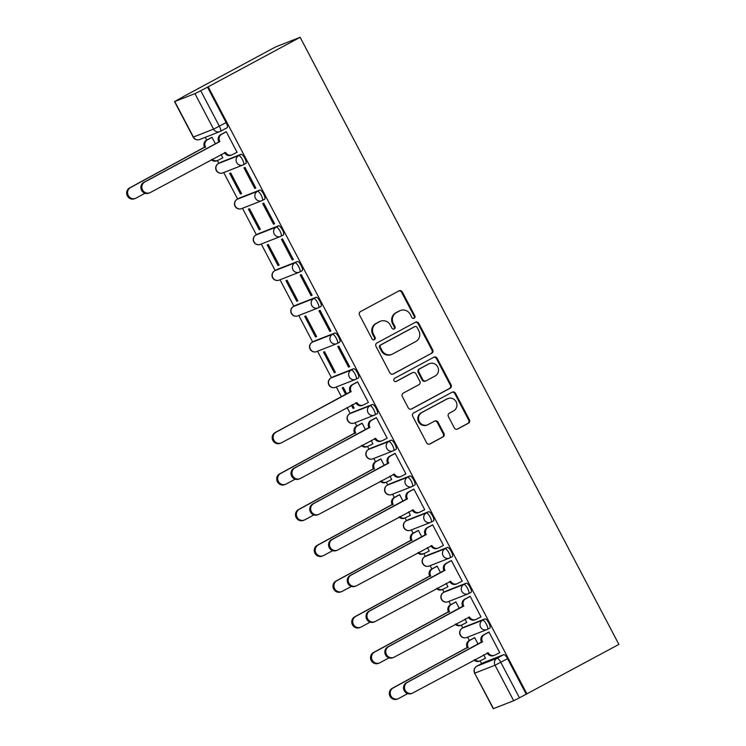 <?xml version="1.0" encoding="UTF-8"?>
<svg xmlns="http://www.w3.org/2000/svg" width="746" height="746" viewBox="0 0 746 746"><rect width="100%" height="100%" fill="white"/><g stroke="black" fill="none" stroke-linecap="round" stroke-linejoin="round"><path stroke-width="1.12" d="M414.179 318.244A1.781 1.697 68.6 0 0 414.851 315.866L402.308 291.975A2.546 2.425 68.6 0 0 398.989 290.875L360.486 311.604A2.546 2.425 68.6 0 0 359.525 314.999L372.077 338.898A1.781 1.697 68.6 0 0 374.399 339.663A1.781 1.697 68.6 0 0 375.07 337.285L373.448 334.189A8.131 7.768 68.6 0 1 376.516 323.307L379.723 321.582A8.131 7.768 68.6 0 1 390.345 325.097L391.967 328.184A1.781 1.697 68.6 0 0 394.289 328.949A1.781 1.697 68.6 0 0 394.96 326.571L393.338 323.484A8.131 7.768 68.6 0 1 396.406 312.602L399.614 310.877A8.131 7.768 68.6 0 1 410.235 314.383L411.857 317.479A1.781 1.697 68.6 0 0 414.179 318.244M413.629 318.421A1.781 1.697 68.6 0 0 414.142 316.145L401.59 292.245A2.546 2.425 68.6 0 0 398.886 290.931M373.849 339.84A1.781 1.697 68.6 0 0 374.352 337.565L372.73 334.469L373.448 334.189M393.739 329.135A1.781 1.697 68.6 0 0 394.242 326.851L392.62 323.764L393.338 323.484M487.483 629.326L489.786 628.085A5.175 1.52 -118.3 0 0 489.833 628.067A5.175 1.52 -118.3 0 0 488.761 622.863A5.175 1.52 -118.3 0 0 484.975 618.919L464.795 626.827A5.175 1.52 -118.3 0 0 464.749 626.845A5.175 1.52 -118.3 0 0 464.702 626.873M468.721 593.583L471.024 592.343A5.175 1.52 -118.3 0 0 471.071 592.324A5.175 1.52 -118.3 0 0 469.999 587.121A5.175 1.52 -118.3 0 0 466.213 583.185L446.033 591.084A5.175 1.52 -118.3 0 0 445.987 591.112A5.175 1.52 -118.3 0 0 445.94 591.14M449.959 557.849L452.253 556.609A5.175 1.52 -118.3 0 0 452.309 556.581A5.175 1.52 -118.3 0 0 451.237 551.387A5.175 1.52 -118.3 0 0 447.451 547.443L427.272 555.35A5.175 1.52 -118.3 0 0 427.225 555.369A5.175 1.52 -118.3 0 0 427.178 555.397M431.188 522.107L433.491 520.867A5.175 1.52 -118.3 0 0 433.547 520.848A5.175 1.52 -118.3 0 0 432.475 515.645A5.175 1.52 -118.3 0 0 428.68 511.709L408.51 519.608A5.175 1.52 -118.3 0 0 408.463 519.626A5.175 1.52 -118.3 0 0 408.416 519.664M412.426 486.373L414.729 485.133A5.175 1.52 -118.3 0 0 414.776 485.105A5.175 1.52 -118.3 0 0 413.704 479.911A5.175 1.52 -118.3 0 0 409.918 475.967L389.748 483.865A5.175 1.52 -118.3 0 0 389.701 483.893A5.175 1.52 -118.3 0 0 389.654 483.921M393.664 450.631L395.967 449.39A5.175 1.52 -118.3 0 0 396.014 449.372A5.175 1.52 -118.3 0 0 394.942 444.168A5.175 1.52 -118.3 0 0 391.156 440.224L370.986 448.132A5.175 1.52 -118.3 0 0 370.93 448.15A5.175 1.52 -118.3 0 0 370.883 448.178M374.902 414.888L377.206 413.648A5.175 1.52 -118.3 0 0 377.252 413.629A5.175 1.52 -118.3 0 0 376.18 408.426A5.175 1.52 -118.3 0 0 372.394 404.491L352.224 412.389A5.175 1.52 -118.3 0 0 352.168 412.417A5.175 1.52 -118.3 0 0 352.121 412.445M356.14 379.155L358.444 377.914A5.175 1.52 -118.3 0 0 358.49 377.886A5.175 1.52 -118.3 0 0 357.418 372.692A5.175 1.52 -118.3 0 0 353.632 368.748L333.453 376.655A5.175 1.52 -118.3 0 0 333.406 376.674A5.175 1.52 -118.3 0 0 333.359 376.702M337.379 343.412L339.672 342.172A5.175 1.52 -118.3 0 0 339.728 342.153A5.175 1.52 -118.3 0 0 338.656 336.95A5.175 1.52 -118.3 0 0 334.87 333.014L314.691 340.913A5.175 1.52 -118.3 0 0 314.644 340.931A5.175 1.52 -118.3 0 0 314.598 340.969M318.617 307.678L320.911 306.438A5.175 1.52 -118.3 0 0 320.966 306.41A5.175 1.52 -118.3 0 0 319.894 301.216A5.175 1.52 -118.3 0 0 316.099 297.272L295.929 305.17A5.175 1.52 -118.3 0 0 295.882 305.198A5.175 1.52 -118.3 0 0 295.836 305.226M299.845 271.936L302.149 270.695A5.175 1.52 -118.3 0 0 302.195 270.677A5.175 1.52 -118.3 0 0 301.123 265.473A5.175 1.52 -118.3 0 0 297.337 261.529L277.167 269.437A5.175 1.52 -118.3 0 0 277.12 269.455A5.175 1.52 -118.3 0 0 277.074 269.483M281.083 236.193L283.387 234.953A5.175 1.52 -118.3 0 0 283.433 234.934A5.175 1.52 -118.3 0 0 282.361 229.731A5.175 1.52 -118.3 0 0 278.575 225.796L258.405 233.694A5.175 1.52 -118.3 0 0 258.349 233.722A5.175 1.52 -118.3 0 0 258.303 233.75M262.322 200.46L264.625 199.219A5.175 1.52 -118.3 0 0 264.671 199.191A5.175 1.52 -118.3 0 0 263.599 193.997A5.175 1.52 -118.3 0 0 259.813 190.053L239.643 197.96A5.175 1.52 -118.3 0 0 239.587 197.979A5.175 1.52 -118.3 0 0 239.541 198.007M243.56 164.717L245.863 163.477A5.175 1.52 -118.3 0 0 245.91 163.458A5.175 1.52 -118.3 0 0 244.837 158.255A5.175 1.52 -118.3 0 0 241.051 154.31L220.872 162.218A5.175 1.52 -118.3 0 0 220.825 162.236A5.175 1.52 -118.3 0 0 220.779 162.264M454.342 427.934A2.546 2.425 68.6 0 0 457.662 429.025L468.469 423.215A2.546 2.425 68.6 0 0 469.421 419.811L455.489 393.273A2.546 2.425 68.6 0 0 452.169 392.182L413.676 412.911A2.546 2.425 68.6 0 0 412.715 416.305L426.647 442.844A2.546 2.425 68.6 0 0 429.966 443.945L443.012 436.914A2.546 2.425 68.6 0 0 443.973 433.519L438.014 422.161A2.546 2.425 68.6 0 0 434.694 421.061L428.223 424.549A6.798 6.49 68.6 0 1 419.168 421.257A6.798 6.49 68.6 0 1 421.9 412.51L447.246 398.868A6.798 6.49 68.6 0 1 456.3 402.15A6.798 6.49 68.6 0 1 453.568 410.897L449.344 413.172A2.546 2.425 68.6 0 0 448.383 416.576L454.342 427.934M526.928 693.92L208.19 86.806L300.144 37.3L618.882 644.404L519.458 697.827L513.677 700.736L493.274 708.7L474.633 673.19L493.498 708.644M431.748 353.278A2.546 2.425 68.6 0 0 432.708 349.874L418.776 323.344A2.546 2.425 68.6 0 0 415.457 322.244L376.954 342.974A2.546 2.425 68.6 0 0 376.003 346.368L389.934 372.907A2.546 2.425 68.6 0 0 393.254 374.007L431.039 353.557A2.546 2.425 68.6 0 0 431.99 350.154L418.068 323.624A2.546 2.425 68.6 0 0 415.354 322.3M437.137 358.304L451.069 384.843A2.546 2.425 68.6 0 1 450.108 388.246L411.605 408.976A2.546 2.425 68.6 0 1 408.286 407.875L402.327 396.518A2.546 2.425 68.6 0 1 403.288 393.114L418.898 384.712A2.546 2.425 68.6 0 0 419.858 381.309L415.904 373.774A2.546 2.425 68.6 0 0 412.585 372.683L396.331 381.43A1.781 1.697 68.6 0 1 393.963 380.572A1.781 1.697 68.6 0 1 394.671 378.287L433.818 357.213A2.546 2.425 68.6 0 1 437.137 358.304L436.419 358.584L450.351 385.123L451.069 384.843M483.464 662.616A5.175 1.52 61.7 0 1 483.511 662.588A5.175 1.52 61.7 0 1 483.567 662.56L503.737 654.662L496.985 658.298A5.175 1.52 61.7 0 1 500.808 662.317L519.458 697.827M174.76 101.531L193.4 137.04L213.58 129.142L194.939 93.632L174.536 101.596L183.777 96.467M205.234 137.329L206.689 140.099M217.422 160.549L218.867 163.299M223.716 172.54L237.629 199.033M242.478 208.283L256.391 234.776M261.24 244.017L275.153 270.518M280.011 279.759L293.915 306.252M298.773 315.502L312.677 341.994M317.535 351.235L331.448 377.728M336.297 386.978L341.472 396.835M347.058 407.475L350.21 413.47M355.059 422.712L356.793 426.013M367.526 446.462L368.972 449.213M373.821 458.454L375.555 461.755M386.288 482.205L387.733 484.947M392.592 494.197L394.317 497.489M405.059 517.938L406.495 520.689M411.354 529.93L413.088 533.231M423.821 553.681L425.257 556.423M430.116 565.673L431.85 568.974M442.583 589.415L444.029 592.165M448.878 601.407L450.612 604.708M461.345 625.157L462.79 627.908M467.639 637.149L469.374 640.45M480.107 660.9L481.552 663.642M183.74 96.393L275.694 46.877L300.144 37.3M194.939 93.632L200.721 90.723L219.361 126.233A5.175 1.52 61.7 0 1 220.387 131.352A5.175 1.52 61.7 0 1 220.34 131.38A5.175 4.942 68.6 0 1 219.828 131.613A5.175 5.175 0 0 0 220.387 131.352L227.148 127.715A5.175 1.52 61.7 0 1 227.101 127.743L220.434 131.324M208.19 86.806L200.721 90.723M221.012 154.45L222.802 157.872L218.093 160.25A5.175 4.942 68.6 0 1 212.181 159.206M226.29 131.772L221.646 134.271A5.175 4.942 68.6 0 0 219.697 141.199L218.774 141.563A5.175 4.942 -111.4 0 1 220.723 134.634L226.234 131.669L237.06 152.287L232.351 154.664A5.175 4.942 68.6 0 1 231.838 154.907L230.915 155.261A5.175 4.942 -111.4 0 1 224.667 152.79L224.537 152.557M254.759 188.44L255.822 188.029L244.996 167.402L243.933 167.822L254.759 188.44L255.757 187.899M240.501 194.025L241.564 193.606L230.747 172.988L229.675 173.408L240.501 194.025L241.508 193.484M273.521 224.182L274.584 223.763L263.767 203.145L262.695 203.565L273.521 224.182L274.528 223.641M259.263 229.768L260.335 229.348L249.509 208.731L248.437 209.15L259.263 229.768L260.27 229.227M292.283 259.925L293.355 259.505L282.529 238.888L281.456 239.307L292.283 259.925L293.29 259.384M278.025 265.511L279.097 265.091L268.271 244.474L267.199 244.884L278.025 265.511L279.032 264.97M311.045 295.658L312.117 295.239L301.291 274.621L300.218 275.041L311.045 295.658L312.052 295.118M296.787 301.244L297.859 300.825L287.033 280.207L285.96 280.627L296.787 301.244L297.794 300.703M329.807 331.401L330.879 330.982L320.053 310.364L318.98 310.784L329.807 331.401L330.814 330.86M315.549 336.987L316.621 336.567L305.795 315.95L304.732 316.369L315.549 336.987L316.556 336.446M348.569 367.135L349.641 366.724L338.815 346.097L337.751 346.517L348.569 367.135L349.576 366.594M334.32 372.72L335.383 372.301L324.557 351.683L323.494 352.103L334.32 372.72L335.318 372.179M357.632 381.943L352.998 384.451A5.175 4.942 68.6 0 0 351.04 391.38L276.048 432.195A5.959 5.688 68.6 0 0 280.981 443.012A5.959 5.688 68.6 0 0 281.578 442.732L356.933 402.598A5.175 4.942 68.6 0 0 363.694 404.836L368.403 402.458L357.576 381.84L356.579 382.381M346.769 393.981L343.328 387.426L342.255 387.845L345.762 394.522M351.347 405.171L353.082 408.463L354.089 407.922M353.082 408.463L354.145 408.043L352.354 404.63M376.404 417.685L371.76 420.185A5.175 4.942 68.6 0 0 369.802 427.113L294.81 467.938A5.959 5.688 68.6 0 0 299.743 478.745A5.959 5.688 68.6 0 0 300.34 478.475L375.695 438.34A5.175 4.942 68.6 0 0 382.465 440.578L387.165 438.2L376.348 417.583L375.341 418.124M365.531 429.724L362.09 423.168L361.083 423.709M371.116 440.364L372.916 443.786L368.207 446.164A5.175 4.942 68.6 0 1 362.295 445.12M395.166 453.428L390.522 455.927A5.175 4.942 68.6 0 0 388.563 462.856L313.572 503.671A5.959 5.688 68.6 0 0 318.514 514.488A5.959 5.688 68.6 0 0 319.101 514.208L394.457 474.083A5.175 4.942 68.6 0 0 401.227 476.312L405.936 473.934L395.11 453.316L394.102 453.857M384.293 465.457L380.852 458.902L379.845 459.443M389.878 476.107L391.678 479.519L386.969 481.897A5.175 4.942 68.6 0 1 381.057 480.853M413.927 489.162L409.284 491.661A5.175 4.942 68.6 0 0 407.335 498.589L332.334 539.414A5.959 5.688 68.6 0 0 337.276 550.222A5.959 5.688 68.6 0 0 337.873 549.951L413.228 509.816A5.175 4.942 68.6 0 0 419.989 512.054L424.698 509.677L413.871 489.059L412.864 489.6M403.054 501.2L399.614 494.645L398.606 495.185M408.64 511.84L410.44 515.262L405.731 517.64A5.175 4.942 68.6 0 1 399.819 516.596M432.689 524.904L428.045 527.403A5.175 4.942 68.6 0 0 426.097 534.332L351.096 575.147A5.959 5.688 68.6 0 0 356.038 585.964A5.959 5.688 68.6 0 0 356.635 585.694L431.99 545.559A5.175 4.942 68.6 0 0 438.751 547.797L443.46 545.419L432.633 524.792L431.626 525.343M421.816 536.933L418.375 530.378L417.368 530.919M427.411 547.583L429.202 551.005L424.493 553.373A5.175 4.942 68.6 0 1 418.581 552.338M451.451 560.638L446.807 563.146A5.175 4.942 68.6 0 0 444.858 570.075L369.867 610.89A5.959 5.688 68.6 0 0 374.8 621.707A5.959 5.688 68.6 0 0 375.397 621.427L450.752 581.293A5.175 4.942 68.6 0 0 457.512 583.531L462.222 581.153L451.395 560.535L450.388 561.076M440.578 572.676L437.137 566.121L436.14 566.662M446.173 583.325L447.964 586.738L443.255 589.116A5.175 4.942 68.6 0 1 437.342 588.072M470.213 596.38L465.569 598.879A5.175 4.942 68.6 0 0 463.62 605.808L388.629 646.633A5.959 5.688 68.6 0 0 393.562 657.44A5.959 5.688 68.6 0 0 394.158 657.17L469.514 617.035A5.175 4.942 68.6 0 0 476.274 619.273L480.983 616.895L470.157 596.278L469.159 596.819M459.35 608.419L455.909 601.863L454.901 602.404M464.935 619.059L466.726 622.481L462.026 624.859A5.175 4.942 68.6 0 1 456.104 623.815M488.984 632.123L484.34 634.622A5.175 4.942 68.6 0 0 482.382 641.551L407.391 682.366A5.959 5.688 68.6 0 0 412.324 693.183A5.959 5.688 68.6 0 0 412.92 692.903L488.276 652.778A5.175 4.942 68.6 0 0 495.046 655.007L499.745 652.629L488.928 632.011L487.921 632.552M478.111 644.152L474.67 637.597L473.663 638.138M226.234 131.669L225.236 132.21M215.426 143.81L211.976 137.255L210.978 137.796M483.697 654.802L485.497 658.214L480.788 660.592A5.175 4.942 68.6 0 1 474.876 659.548M526.21 694.19L507.569 658.681A5.175 1.52 -118.3 0 0 503.737 654.662M207.472 87.086L226.113 122.596A5.175 1.52 61.7 0 1 227.148 127.715M400.425 310.495L399.707 310.774A8.131 7.768 68.6 0 0 398.896 311.147L399.614 310.877M392.62 323.764A8.131 7.768 68.6 0 1 395.688 312.882L398.896 311.147M380.535 321.209L379.817 321.489A8.131 7.768 68.6 0 0 379.005 321.862L379.723 321.582M372.73 334.469A8.131 7.768 68.6 0 1 375.798 323.587L379.005 321.862M392.638 374.231L431.039 353.557M417.079 327.429A1.781 1.697 68.6 0 0 414.757 326.655L380.964 344.857A1.781 1.697 68.6 0 0 380.292 347.235L382.008 350.499A8.131 7.768 68.6 0 0 392.629 354.005L415.727 341.565A8.131 7.768 68.6 0 0 418.795 330.683L417.079 327.429M414.403 326.795A1.781 1.697 68.6 0 0 414.039 326.935L414.757 326.655M391.818 354.378L391.1 354.658A8.131 7.768 68.6 0 1 381.29 350.769L379.583 347.515A1.781 1.697 68.6 0 1 380.246 345.137L414.039 326.935M410.999 409.2L449.39 388.526A2.546 2.425 68.6 0 0 450.351 385.123M412.836 372.562L412.128 372.841A2.546 2.425 68.6 0 0 411.867 372.963L395.809 381.607M435.105 375.993A6.798 6.49 68.6 0 0 429.463 363.647A6.798 6.49 68.6 0 0 428.782 363.955L419.858 368.766A2.546 2.425 68.6 0 0 418.898 372.17L422.851 379.695A2.546 2.425 68.6 0 0 426.171 380.796L435.105 375.993M429.463 363.647L428.754 363.927A6.798 6.49 68.6 0 0 428.073 364.235L428.782 363.955M425.919 380.917L425.201 381.197A2.546 2.425 68.6 0 1 422.143 379.975L418.18 372.45A2.546 2.425 68.6 0 1 419.14 369.046L428.073 364.235M436.419 358.584A2.546 2.425 68.6 0 0 433.715 357.269M447.926 398.55L447.218 398.83A6.798 6.49 68.6 0 0 446.537 399.147L447.246 398.868M427.542 424.856L426.833 425.136A6.798 6.49 68.6 0 1 421.192 412.79L446.537 399.147M429.351 444.168L442.303 437.193A2.546 2.425 68.6 0 0 443.255 433.79L437.296 422.441A2.546 2.425 68.6 0 0 434.592 421.117M457.056 429.248L467.751 423.495A2.546 2.425 68.6 0 0 468.712 420.091L454.78 393.552A2.546 2.425 68.6 0 0 452.076 392.228M212.032 137.357L207.388 139.856A5.175 4.942 68.6 0 0 205.439 146.785L130.447 187.61A5.959 5.688 68.6 0 0 135.38 198.417A5.959 5.688 68.6 0 0 135.977 198.147L144.985 193.298M217.58 160.483L216.657 160.847A5.175 4.942 -111.4 0 1 211.342 159.653M135.38 198.417L134.457 198.781A5.959 5.688 -111.4 0 1 129.515 187.973L204.516 147.149A5.175 4.942 -111.4 0 1 206.465 140.22L207.388 139.856M211.976 137.255L206.465 140.22M204.693 147.494L205.616 147.13M219.874 141.544L144.705 182.024A5.959 5.688 68.6 0 0 149.638 192.832L148.715 193.195A5.959 5.688 -111.4 0 1 143.773 182.388L218.951 141.908M149.638 192.832A5.959 5.688 68.6 0 0 150.235 192.561L225.59 152.426A5.175 4.942 68.6 0 0 231.838 154.907M362.146 423.271L357.502 425.77A5.175 4.942 68.6 0 0 355.544 432.699L280.552 473.524A5.959 5.688 68.6 0 0 285.494 484.331A5.959 5.688 68.6 0 0 286.082 484.061L295.09 479.212M367.685 446.397L366.762 446.761A5.175 4.942 -111.4 0 1 361.456 445.567M285.494 484.331L284.562 484.695A5.959 5.688 -111.4 0 1 279.629 473.878L354.62 433.062A5.175 4.942 -111.4 0 1 356.569 426.134L357.502 425.77M362.09 423.168L356.569 426.134M354.798 433.407L355.73 433.044M380.908 459.014L376.264 461.513A5.175 4.942 68.6 0 0 374.315 468.441L299.314 509.257A5.959 5.688 68.6 0 0 304.256 520.074A5.959 5.688 68.6 0 0 304.844 519.794L313.852 514.945M386.447 482.14L385.523 482.503A5.175 4.942 -111.4 0 1 380.218 481.31M304.256 520.074L303.324 520.438A5.959 5.688 -111.4 0 1 298.391 509.621L373.382 468.805A5.175 4.942 -111.4 0 1 375.341 461.877L376.264 461.513M380.852 458.902L375.341 461.877M373.569 469.141L374.492 468.786M399.67 494.747L395.026 497.246A5.175 4.942 68.6 0 0 393.077 504.175L318.076 545A5.959 5.688 68.6 0 0 323.018 555.807A5.959 5.688 68.6 0 0 323.615 555.537L332.613 550.688M405.218 517.883L404.285 518.237A5.175 4.942 -111.4 0 1 398.979 517.043M323.018 555.807L322.095 556.171A5.959 5.688 -111.4 0 1 317.153 545.363L392.144 504.538A5.175 4.942 -111.4 0 1 394.102 497.61L395.026 497.246M399.614 494.645L394.102 497.61M392.331 504.883L393.254 504.52M418.431 530.49L413.788 532.989A5.175 4.942 68.6 0 0 411.839 539.918L336.838 580.733A5.959 5.688 68.6 0 0 341.78 591.55A5.959 5.688 68.6 0 0 342.377 591.27L351.375 586.431M423.98 553.616L423.047 553.98A5.175 4.942 -111.4 0 1 417.741 552.786M341.78 591.55L340.857 591.914A5.959 5.688 -111.4 0 1 335.914 581.097L410.915 540.281A5.175 4.942 -111.4 0 1 412.864 533.353L413.788 532.989M418.375 530.378L412.864 533.353M411.093 540.626L412.016 540.263M437.193 566.223L432.549 568.722A5.175 4.942 68.6 0 0 430.601 575.651L355.609 616.476A5.959 5.688 68.6 0 0 360.542 627.293A5.959 5.688 68.6 0 0 361.139 627.013L370.147 622.164M442.742 589.359L441.819 589.722A5.175 4.942 -111.4 0 1 436.503 588.529M360.542 627.293L359.619 627.656A5.959 5.688 -111.4 0 1 354.676 616.839L429.677 576.015A5.175 4.942 -111.4 0 1 431.626 569.086L432.549 568.722M437.137 566.121L431.626 569.086M429.855 576.36L430.778 575.996M351.217 391.715L350.116 391.734A5.175 4.942 -111.4 0 1 352.065 384.805L357.576 381.84M363.181 405.078L362.258 405.442A5.175 4.942 -111.4 0 1 356.01 402.961L355.879 402.728M280.981 443.012L280.058 443.376A5.959 5.688 -111.4 0 1 275.115 432.559L350.294 392.079M369.988 427.458L368.878 427.477A5.175 4.942 -111.4 0 1 370.827 420.548L376.348 417.583M381.943 440.811L381.019 441.175A5.175 4.942 -111.4 0 1 374.772 438.704L374.651 438.462M299.743 478.745L298.82 479.109A5.959 5.688 -111.4 0 1 293.877 468.301L369.056 427.822M388.75 463.201L387.64 463.219A5.175 4.942 -111.4 0 1 389.589 456.291L395.11 453.316M400.705 476.554L399.781 476.918A5.175 4.942 -111.4 0 1 393.534 474.437L393.412 474.204M318.514 514.488L317.582 514.852A5.959 5.688 -111.4 0 1 312.649 504.035L387.817 463.564M407.512 498.934L406.402 498.953A5.175 4.942 -111.4 0 1 408.36 492.024L413.871 489.059M419.476 512.297L418.543 512.651A5.175 4.942 -111.4 0 1 412.296 510.18L412.174 509.947M337.276 550.222L336.343 550.585A5.959 5.688 -111.4 0 1 331.41 539.778L406.589 499.298M426.274 534.677L425.164 534.695A5.175 4.942 -111.4 0 1 427.122 527.767L432.633 524.802M438.238 548.03L437.305 548.394A5.175 4.942 -111.4 0 1 431.057 545.923L430.936 545.68M356.038 585.964L355.115 586.328A5.959 5.688 -111.4 0 1 350.172 575.511L425.351 535.041M445.036 570.41L443.935 570.429A5.175 4.942 -111.4 0 1 445.884 563.5L451.395 560.535M457 583.773L456.067 584.137A5.175 4.942 -111.4 0 1 449.829 581.656L449.698 581.423M374.8 621.707L373.877 622.071A5.959 5.688 -111.4 0 1 368.934 611.254L444.112 570.774M455.965 601.966L451.321 604.465A5.175 4.942 68.6 0 0 449.362 611.394L374.371 652.218A5.959 5.688 68.6 0 0 379.304 663.026A5.959 5.688 68.6 0 0 379.9 662.756L388.908 657.907M461.504 625.092L460.58 625.456A5.175 4.942 -111.4 0 1 455.265 624.262M379.304 663.026L378.381 663.39A5.959 5.688 -111.4 0 1 373.438 652.573L448.439 611.757A5.175 4.942 -111.4 0 1 450.388 604.829L451.321 604.465M455.909 601.863L450.388 604.829M448.616 612.102L449.549 611.739M463.798 606.153L462.697 606.172A5.175 4.942 -111.4 0 1 464.646 599.243L470.157 596.278M475.762 619.506L474.838 619.87A5.175 4.942 -111.4 0 1 468.591 617.399L468.46 617.156M393.562 657.44L392.638 657.804A5.959 5.688 -111.4 0 1 387.696 646.996L462.874 606.517M474.726 637.709L470.083 640.208A5.175 4.942 68.6 0 0 468.124 647.136L393.133 687.952A5.959 5.688 68.6 0 0 398.075 698.769A5.959 5.688 68.6 0 0 398.662 698.489L407.67 693.64M480.265 660.835L479.342 661.198A5.175 4.942 -111.4 0 1 474.036 660.005M398.075 698.769L397.142 699.133A5.959 5.688 -111.4 0 1 392.209 688.316L467.201 647.5A5.175 4.942 -111.4 0 1 469.15 640.572L470.083 640.208M474.67 637.597L469.15 640.572M467.378 647.836L468.311 647.481M482.569 641.896L481.459 641.914A5.175 4.942 -111.4 0 1 483.408 634.986L488.928 632.011M494.523 655.249L493.6 655.613A5.175 4.942 -111.4 0 1 487.352 653.142L487.231 652.899M412.324 693.183L411.4 693.547A5.959 5.688 -111.4 0 1 406.458 682.73L481.636 642.259M414.142 316.145L414.851 315.866M374.352 337.565L375.07 337.285M394.242 326.851L394.96 326.571M464.749 626.845L462.352 628.141A5.175 1.52 61.7 0 1 462.399 628.113L482.578 620.215A5.175 1.52 61.7 0 1 486.364 624.15A5.175 1.52 61.7 0 1 487.436 629.354A5.175 1.52 61.7 0 1 487.39 629.372A5.175 4.942 -111.4 0 1 480.62 627.144A5.175 4.942 -111.4 0 1 482.578 620.215L484.975 618.919M464.795 626.827L462.399 628.113A5.175 4.942 68.6 0 0 460.45 635.042A5.175 4.942 -111.4 0 0 466.698 637.522L486.868 629.615A5.175 5.175 0 0 0 487.436 629.354L489.833 628.067M443.534 592.436A5.175 1.52 61.7 0 1 443.59 592.399A5.175 1.52 61.7 0 1 443.637 592.38L463.816 584.472A5.175 1.52 61.7 0 1 467.602 588.417A5.175 1.52 61.7 0 1 468.675 593.611A5.175 1.52 61.7 0 1 468.628 593.639A5.175 4.942 -111.4 0 1 461.858 591.401A5.175 4.942 -111.4 0 1 463.816 584.472L466.213 583.185M446.033 591.084L443.637 592.38A5.175 4.942 68.6 0 0 441.688 599.308A5.175 4.942 -111.4 0 0 447.936 601.78L468.106 593.881A5.175 5.175 0 0 0 468.675 593.611L471.071 592.324M424.772 556.693A5.175 1.52 61.7 0 1 424.828 556.656A5.175 1.52 61.7 0 1 424.875 556.637L445.045 548.739A5.175 1.52 61.7 0 1 448.84 552.674A5.175 1.52 61.7 0 1 449.913 557.877A5.175 1.52 61.7 0 1 449.857 557.896A5.175 4.942 -111.4 0 1 443.096 555.667A5.175 4.942 -111.4 0 1 445.045 548.739L447.451 547.443M427.272 555.35L424.875 556.637A5.175 4.942 68.6 0 0 422.926 563.566A5.175 4.942 -111.4 0 0 429.174 566.037L449.344 558.139A5.175 5.175 0 0 0 449.913 557.877L452.309 556.581M406.01 520.96A5.175 1.52 61.7 0 1 406.066 520.922A5.175 1.52 61.7 0 1 406.113 520.894L426.283 512.996A5.175 1.52 61.7 0 1 430.078 516.941A5.175 1.52 61.7 0 1 431.151 522.135A5.175 1.52 61.7 0 1 431.095 522.163A5.175 4.942 -111.4 0 1 424.334 519.925A5.175 4.942 -111.4 0 1 426.283 512.996L428.68 511.709M408.51 519.608L406.113 520.894A5.175 4.942 68.6 0 0 404.164 527.823A5.175 4.942 -111.4 0 0 410.403 530.303L430.582 522.396A5.175 5.175 0 0 0 431.151 522.135L433.547 520.848M387.249 485.217A5.175 1.52 61.7 0 1 387.305 485.18A5.175 1.52 61.7 0 1 387.351 485.161L407.521 477.254A5.175 1.52 61.7 0 1 411.307 481.198A5.175 1.52 61.7 0 1 412.379 486.401A5.175 1.52 61.7 0 1 412.333 486.42A5.175 4.942 -111.4 0 1 405.572 484.182A5.175 4.942 -111.4 0 1 407.521 477.254L409.918 475.967M389.748 483.865L387.351 485.161A5.175 4.942 68.6 0 0 385.393 492.09A5.175 4.942 -111.4 0 0 391.641 494.561L411.82 486.662A5.175 5.175 0 0 0 412.379 486.401L414.776 485.105M370.93 448.15L368.533 449.446A5.175 1.52 61.7 0 1 368.589 449.418L388.759 441.52A5.175 1.52 61.7 0 1 392.545 445.455A5.175 1.52 61.7 0 1 393.618 450.659A5.175 1.52 61.7 0 1 393.571 450.677A5.175 4.942 -111.4 0 1 386.81 448.449A5.175 4.942 -111.4 0 1 388.759 441.52L391.156 440.224M370.986 448.132L368.589 449.418A5.175 4.942 68.6 0 0 366.631 456.347A5.175 4.942 -111.4 0 0 372.879 458.827L393.058 450.92A5.175 5.175 0 0 0 393.618 450.659L396.014 449.372M352.168 412.417L349.771 413.704A5.175 1.52 61.7 0 1 349.818 413.685L369.997 405.777A5.175 1.52 61.7 0 1 373.783 409.722A5.175 1.52 61.7 0 1 374.856 414.916A5.175 1.52 61.7 0 1 374.809 414.944A5.175 4.942 -111.4 0 1 368.039 412.706A5.175 4.942 -111.4 0 1 369.997 405.777L372.394 404.491M352.224 412.389L349.818 413.685A5.175 4.942 68.6 0 0 347.869 420.613A5.175 4.942 -111.4 0 0 354.117 423.085L374.287 415.186A5.175 5.175 0 0 0 374.856 414.916L377.252 413.629M333.406 376.674L331.01 377.961A5.175 1.52 61.7 0 1 331.056 377.942L351.235 370.044A5.175 1.52 61.7 0 1 355.021 373.979A5.175 1.52 61.7 0 1 356.094 379.182A5.175 1.52 61.7 0 1 356.047 379.201A5.175 4.942 -111.4 0 1 349.277 376.972A5.175 4.942 -111.4 0 1 351.235 370.044L353.632 368.748M333.453 376.655L331.056 377.942A5.175 4.942 68.6 0 0 329.107 384.871A5.175 4.942 -111.4 0 0 335.355 387.342L355.525 379.444A5.175 5.175 0 0 0 356.094 379.182L358.49 377.886M312.192 342.265A5.175 1.52 61.7 0 1 312.248 342.228A5.175 1.52 61.7 0 1 312.294 342.2L332.474 334.301A5.175 1.52 61.7 0 1 336.26 338.246A5.175 1.52 61.7 0 1 337.332 343.44A5.175 1.52 61.7 0 1 337.276 343.468A5.175 4.942 -111.4 0 1 330.515 341.23A5.175 4.942 -111.4 0 1 332.474 334.301L334.87 333.014M314.691 340.913L312.294 342.2A5.175 4.942 68.6 0 0 310.345 349.128A5.175 4.942 -111.4 0 0 316.593 351.608L336.763 343.701A5.175 5.175 0 0 0 337.332 343.44L339.728 342.153M295.882 305.198L293.486 306.485A5.175 1.52 61.7 0 1 293.532 306.466L313.702 298.559A5.175 1.52 61.7 0 1 317.498 302.503A5.175 1.52 61.7 0 1 318.57 307.706A5.175 1.52 61.7 0 1 318.514 307.725A5.175 4.942 -111.4 0 1 311.753 305.487A5.175 4.942 -111.4 0 1 313.702 298.559L316.099 297.272M295.929 305.17L293.532 306.466A5.175 4.942 68.6 0 0 291.583 313.395A5.175 4.942 -111.4 0 0 297.822 315.866L318.001 307.967A5.175 5.175 0 0 0 318.57 307.706L320.966 306.41M274.668 270.779A5.175 1.52 61.7 0 1 274.724 270.751A5.175 1.52 61.7 0 1 274.77 270.723L294.94 262.825A5.175 1.52 61.7 0 1 298.726 266.76A5.175 1.52 61.7 0 1 299.799 271.964A5.175 1.52 61.7 0 1 299.752 271.982A5.175 4.942 -111.4 0 1 292.991 269.754A5.175 4.942 -111.4 0 1 294.94 262.825L297.337 261.529M277.167 269.437L274.77 270.723A5.175 4.942 68.6 0 0 272.812 277.652A5.175 4.942 -111.4 0 0 279.06 280.132L299.239 272.225A5.175 5.175 0 0 0 299.799 271.964L302.195 270.677M255.897 235.046A5.175 1.52 61.7 0 1 255.953 235.009A5.175 1.52 61.7 0 1 256.009 234.99L276.179 227.082A5.175 1.52 61.7 0 1 279.964 231.027A5.175 1.52 61.7 0 1 281.037 236.221A5.175 1.52 61.7 0 1 280.99 236.249A5.175 4.942 -111.4 0 1 274.23 234.011A5.175 4.942 -111.4 0 1 276.179 227.082L278.575 225.796M258.405 233.694L256.009 234.99A5.175 4.942 68.6 0 0 254.05 241.918A5.175 4.942 -111.4 0 0 260.298 244.39L280.477 236.482A5.175 5.175 0 0 0 281.037 236.221L283.433 234.934M239.587 197.979L237.191 199.266A5.175 1.52 61.7 0 1 237.237 199.247L257.417 191.34A5.175 1.52 61.7 0 1 261.203 195.284A5.175 1.52 61.7 0 1 262.275 200.488A5.175 1.52 61.7 0 1 262.228 200.506A5.175 4.942 -111.4 0 1 255.458 198.268A5.175 4.942 -111.4 0 1 257.417 191.34L259.813 190.053M239.643 197.96L237.237 199.247A5.175 4.942 68.6 0 0 235.288 206.176A5.175 4.942 -111.4 0 0 241.536 208.647L261.706 200.749A5.175 5.175 0 0 0 262.275 200.488L264.671 199.191M220.825 162.236L218.429 163.533A5.175 1.52 61.7 0 1 218.475 163.505L238.655 155.606A5.175 1.52 61.7 0 1 242.441 159.551A5.175 1.52 61.7 0 1 243.513 164.745A5.175 1.52 61.7 0 1 243.466 164.773A5.175 4.942 -111.4 0 1 236.696 162.535A5.175 4.942 -111.4 0 1 238.655 155.606L241.051 154.31M220.872 162.218L218.475 163.505A5.175 4.942 68.6 0 0 216.526 170.433A5.175 4.942 -111.4 0 0 222.774 172.913L242.944 165.006A5.175 5.175 0 0 0 243.513 164.745L245.91 163.458M483.567 662.56L476.806 666.197L496.985 658.298A5.175 4.942 -111.4 0 0 495.027 665.227L474.857 673.125A5.175 4.942 -111.4 0 1 476.806 666.197A5.175 1.52 61.7 0 0 476.759 666.225A5.175 5.175 0 0 0 474.633 673.19M513.677 700.736L495.027 665.227L507.569 658.681M226.113 122.596L213.58 129.142A5.175 4.942 68.6 0 0 219.828 131.613L199.648 139.521A5.175 4.942 68.6 0 1 193.4 137.04L193.177 137.105A5.175 5.175 0 0 0 199.648 139.521M395.688 312.882L396.406 312.602M375.798 323.587L376.516 323.307M401.59 292.245L402.308 291.975M392.732 374.212L393.254 374.007M418.068 323.624L418.776 323.344M431.99 350.154L432.708 349.874M380.246 345.137L380.964 344.857M379.583 347.515L380.292 347.235M381.29 350.769L382.008 350.499M449.39 388.526L450.108 388.246M411.093 409.172L411.605 408.976M411.867 372.963L412.585 372.683M419.14 369.046L419.858 368.766M418.18 372.45L418.898 372.17M422.143 379.975L422.851 379.695M421.192 412.79L421.9 412.51M437.296 422.441L438.014 422.161M443.255 433.79L443.973 433.519M442.303 437.193L443.012 436.914M429.444 444.14L429.966 443.945M454.78 393.552L455.489 393.273M468.712 420.091L469.421 419.811M467.751 423.495L468.469 423.215M457.149 429.23L457.662 429.025M204.516 147.149L205.439 146.785M129.515 187.973L130.447 187.61M219.697 141.199L218.774 141.563M221.646 134.271L220.723 134.634M225.59 152.426L224.667 152.79M144.705 182.024L143.773 182.388M354.62 433.062L355.544 432.699M279.629 473.878L280.552 473.524M373.382 468.805L374.315 468.441M298.391 509.621L299.314 509.257M392.144 504.538L393.077 504.175M317.153 545.363L318.076 545M410.915 540.281L411.839 539.918M335.914 581.097L336.838 580.733M429.677 576.015L430.601 575.651M354.676 616.839L355.609 616.476M351.04 391.38L350.116 391.734M352.998 384.451L352.065 384.805M356.933 402.598L356.01 402.961M276.048 432.195L275.115 432.559M369.802 427.113L368.878 427.477M371.76 420.185L370.827 420.548M375.695 438.34L374.772 438.704M294.81 467.938L293.877 468.301M388.563 462.856L387.64 463.219M390.522 455.927L389.589 456.291M394.457 474.083L393.534 474.437M313.572 503.671L312.649 504.035M407.335 498.589L406.402 498.953M409.284 491.661L408.36 492.024M413.228 509.816L412.296 510.18M332.334 539.414L331.41 539.778M426.097 534.332L425.164 534.695M428.045 527.403L427.122 527.767M431.99 545.559L431.057 545.923M351.096 575.147L350.172 575.511M444.858 570.075L443.935 570.429M446.807 563.146L445.884 563.5M450.752 581.293L449.829 581.656M369.867 610.89L368.934 611.254M448.439 611.757L449.362 611.394M373.438 652.573L374.371 652.218M463.62 605.808L462.697 606.172M465.569 598.879L464.646 599.243M469.514 617.035L468.591 617.399M388.629 646.633L387.696 646.996M467.201 647.5L468.124 647.136M392.209 688.316L393.133 687.952M482.382 641.551L481.459 641.914M484.34 634.622L483.408 634.986M488.276 652.778L487.352 653.142M407.391 682.366L406.458 682.73M445.987 591.112L443.59 592.399A5.175 5.175 0 0 0 441.343 599.131A5.175 5.175 0 0 0 447.936 601.78M427.225 555.369L424.828 556.656A5.175 5.175 0 0 0 422.581 563.398A5.175 5.175 0 0 0 429.174 566.037M408.463 519.626L406.066 520.922A5.175 5.175 0 0 0 403.819 527.655A5.175 5.175 0 0 0 410.403 530.303M389.701 483.893L387.305 485.18A5.175 5.175 0 0 0 385.057 491.922A5.175 5.175 0 0 0 391.641 494.561M314.644 340.931L312.248 342.228A5.175 5.175 0 0 0 310 348.96A5.175 5.175 0 0 0 316.593 351.608M277.12 269.455L274.724 270.751A5.175 5.175 0 0 0 272.476 277.484A5.175 5.175 0 0 0 279.06 280.132M258.349 233.722L255.953 235.009A5.175 5.175 0 0 0 253.715 241.741A5.175 5.175 0 0 0 260.298 244.39M218.429 163.533A5.175 5.175 0 0 0 216.181 170.265A5.175 5.175 0 0 0 222.774 172.913M237.191 199.266A5.175 5.175 0 0 0 234.953 206.008A5.175 5.175 0 0 0 241.536 208.647M293.486 306.485A5.175 5.175 0 0 0 291.238 313.217A5.175 5.175 0 0 0 297.822 315.866M331.01 377.961A5.175 5.175 0 0 0 328.762 384.703A5.175 5.175 0 0 0 335.355 387.342M349.771 413.704A5.175 5.175 0 0 0 347.533 420.436A5.175 5.175 0 0 0 354.117 423.085M368.533 449.446A5.175 5.175 0 0 0 366.295 456.179A5.175 5.175 0 0 0 372.879 458.827M462.352 628.141A5.175 5.175 0 0 0 460.114 634.874A5.175 5.175 0 0 0 466.698 637.522M483.511 662.588L476.759 666.225M174.536 101.596L193.177 137.105M414.226 326.851L414.935 326.58"/></g></svg>
